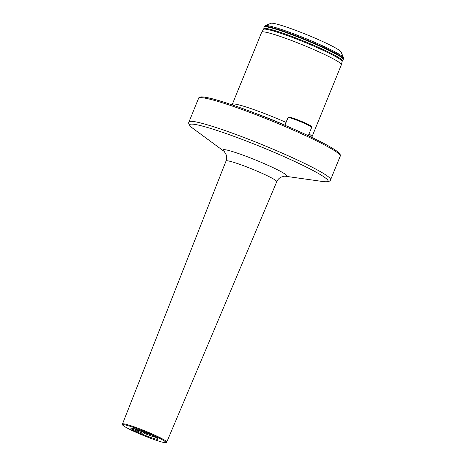 <?xml version="1.0" encoding="UTF-8"?>
<svg xmlns="http://www.w3.org/2000/svg" width="466" height="466" viewBox="0 0 466 466"><rect width="100%" height="100%" fill="white"/><g stroke="black" fill="none" stroke-linecap="round" stroke-linejoin="round"><path stroke-width="0.7" d="M133.905 428.446L133.02 429.256L134.202 429.943L142.887 433.287L143.196 432.891A13.147 1.142 -157.8 0 0 154.724 437.061A13.147 1.142 -157.8 0 0 155.953 437.353M265.276 25.653L270.927 23.3A38.008 3.291 22.2 0 1 326.683 43.42A38.008 3.291 22.2 0 1 341.048 51.912L343.442 57.551A42.371 3.67 22.2 0 0 327.429 48.08A42.371 3.67 22.2 0 0 265.276 25.653L264.239 26.661A42.79 3.711 22.2 0 1 286.549 32.23A42.79 3.711 22.2 0 1 327.278 49.076A42.79 3.711 22.2 0 1 343.477 59.001L343.442 57.551M308.993 133.94A43.029 3.728 22.2 0 1 311.975 136.823A43.029 3.728 22.2 0 1 311.935 136.899L311.62 137.307M232.208 104.902L232.272 104.39A43.029 3.728 22.2 0 1 232.295 104.302L261.717 32.201A43.029 3.728 22.2 0 1 261.752 32.142A43.029 3.728 22.2 0 1 284.464 37.903A43.029 3.728 22.2 0 1 325.111 54.738A43.029 3.728 22.2 0 1 341.421 64.657A43.029 3.728 22.2 0 1 341.403 64.716L311.975 136.823M133.713 428.895L131.779 429.774L142.025 434.085C142.934 434.417 143.219 434.149 142.887 433.287M143.557 432.005L143.196 432.891M155.714 436.706L156.279 437.894L157.106 438.39M142.025 434.085A14.58 1.264 -157.8 0 0 155.254 438.902A14.58 1.264 -157.8 0 0 156.337 437.9L156.943 437.539L151.666 435.075L131.948 428.126M232.295 104.302A43.029 3.728 22.2 0 1 286.007 122.401M131.779 429.774L133.002 429.273M288.035 117.455L288.984 117.071A12.372 1.072 22.2 0 1 290.551 117.403A12.372 1.072 22.2 0 1 303.081 122.045A12.372 1.072 22.2 0 1 311.247 126.397L311.637 127.323A13.089 1.136 -157.8 0 0 302.999 122.721A13.089 1.136 -157.8 0 0 289.747 117.805A13.089 1.136 -157.8 0 0 288.087 117.455L288.064 117.514M308.271 135.717L311.649 127.434A13.089 1.136 -157.8 0 0 311.637 127.323M342.044 61.448A42.4 3.676 22.2 0 0 325.979 51.679A42.4 3.676 22.2 0 0 285.926 35.096A42.4 3.676 22.2 0 0 263.546 29.416L263.785 28.816A42.406 3.676 22.2 0 1 285.576 34.14A42.406 3.676 22.2 0 1 326.276 50.957A42.406 3.676 22.2 0 1 342.294 60.854L341.421 64.657M192.674 128.214L224.187 151.421A34.49 2.988 22.2 0 1 229.068 150.582A34.49 2.988 22.2 0 1 269.989 166.205A34.49 2.988 22.2 0 1 284.808 176.16L323.555 181.629A74.729 6.477 -157.8 0 0 292.036 160.24A74.729 6.477 -157.8 0 0 203.048 126.251A74.729 6.477 -157.8 0 0 192.674 128.214C189.342 125.575 188.101 123.484 188.951 121.941A76.5 6.629 22.2 0 1 202.594 123.484A76.5 6.629 22.2 0 1 301.648 162.005A76.5 6.629 22.2 0 1 330.604 179.748L340.267 156.081C341.007 155.79 339.423 152.831 338.578 152.522L336.097 150.6C331.18 147.204 322.868 142.701 311.166 137.091C279.443 121.766 228.422 102.205 209.275 98.046C202.483 96.567 201.3 96.916 201.067 96.922C199.401 97.266 198.586 97.72 198.609 98.274A76.5 6.629 22.2 0 1 238.499 108.229A76.5 6.629 22.2 0 1 311.305 138.344A76.5 6.629 22.2 0 1 340.267 156.081M226.045 160.98L122.476 423.996A23.917 2.074 -157.8 0 1 126.74 424.479A23.917 2.074 -157.8 0 1 151.887 433.858A23.917 2.074 -157.8 0 1 166.764 442.071L276.787 181.688A27.401 2.377 -157.8 0 0 259.743 172.28A27.401 2.377 -157.8 0 0 230.932 161.533A27.401 2.377 -157.8 0 0 226.045 160.98C227.216 158.242 226.389 154.84 226.301 154.945L224.28 151.491M137.616 429.786L137.045 431.184M161.696 441.978A23.195 2.01 -157.8 0 0 157.048 437.067A23.195 2.01 -157.8 0 0 127.014 425.388A23.195 2.01 -157.8 0 0 131.657 430.299A23.195 2.01 -157.8 0 0 161.696 441.978M255.834 113.488A42.243 3.658 22.2 0 1 284.877 125.179M263.785 28.816L264.053 27.22A42.756 3.705 22.2 0 1 286.031 32.591A42.756 3.705 22.2 0 1 327.062 49.547A42.756 3.705 22.2 0 1 343.215 59.526L343.477 59.001M264.053 27.22L264.158 26.853A42.79 3.711 22.2 0 1 286.474 32.416A42.79 3.711 22.2 0 1 327.202 49.262A42.79 3.711 22.2 0 1 343.401 59.188M146.679 433.281A14.58 1.264 -157.8 0 0 133.451 428.47A14.58 1.264 -157.8 0 0 132.367 429.466M200.153 97.644A75.306 6.524 22.2 0 1 239.32 107.378A75.306 6.524 22.2 0 1 311.102 137.062M284.901 125.267L288.087 117.455L288.984 117.071M323.555 181.629C327.784 182.072 330.132 181.449 330.604 179.748M166.764 442.071L166.298 442.549C165.354 442.514 167.376 443.259 161.778 442.013C154.625 439.98 145.87 436.665 135.501 432.087C123.21 426.512 121.445 424.485 122.476 423.996M342.294 60.854L343.215 59.526M263.546 29.416L261.752 32.142M188.951 121.941L198.609 98.274M284.685 176.142L280.829 177.196C280.841 177.063 277.864 178.909 276.787 181.688M284.848 125.243L288.023 117.461"/></g></svg>
